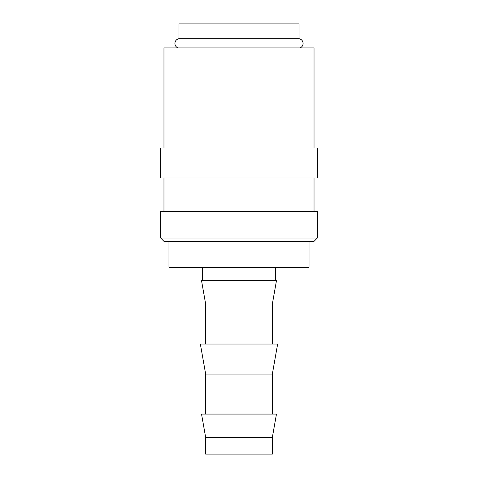 <?xml version="1.0" encoding="UTF-8"?>
<svg xmlns="http://www.w3.org/2000/svg" width="478" height="478" viewBox="0 0 478 478"><rect width="100%" height="100%" fill="white"/><g stroke="black" fill="none" stroke-linecap="round" stroke-linejoin="round"><path stroke-width="0.72" d="M177.936 47.914C176.006 47.047 174.99 45.553 174.888 43.444C175.085 40.857 176.448 39.274 178.969 38.694L299.031 38.694C301.552 39.274 302.915 40.857 303.112 43.444C303.01 45.553 301.994 47.041 300.065 47.914M239 238.002L160.632 238.002L163.966 241.336L314.034 241.336L317.368 238.002L239 238.002M317.368 238.002L317.368 211.318L160.632 211.318L160.632 238.002M239 147.959L160.632 147.959L160.632 177.971L317.368 177.971L317.368 147.959L239 147.959M314.034 147.959L314.034 47.914L163.966 47.914L163.966 147.959M239 437.424L205.654 437.424L205.654 454.1L272.346 454.1L272.346 437.424L239 437.424M272.346 437.424L276.463 414.079L201.537 414.079L205.654 437.424M205.654 374.065L200.36 344.046L277.64 344.046L272.346 374.065L205.654 374.065L205.654 414.079M205.654 304.032L201.537 280.688L276.463 280.688L272.346 304.032L205.654 304.032L205.654 344.046M178.969 38.694L178.969 23.9L299.031 23.9L299.031 38.694M309.033 241.336L309.033 267.345L168.967 267.345L168.967 241.336M163.966 177.971L163.966 211.318M202.314 267.345L202.314 280.688M275.687 267.345L275.687 280.688M272.346 304.032L272.346 344.046M272.346 374.065L272.346 414.079M314.034 177.971L314.034 211.318"/></g></svg>
